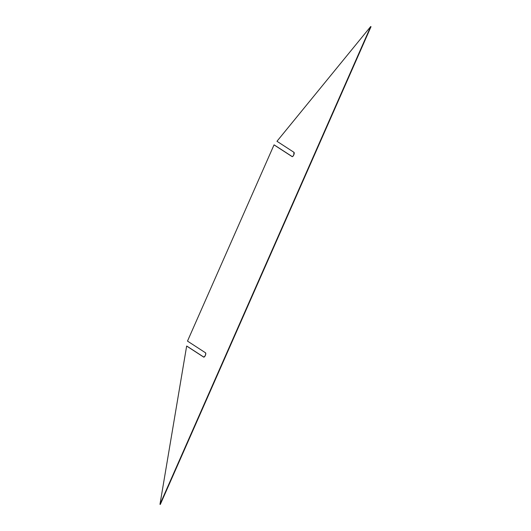 <?xml version="1.0" encoding="UTF-8"?>
<svg xmlns="http://www.w3.org/2000/svg" width="531" height="531" viewBox="0 0 531 531"><rect width="100%" height="100%" fill="white"/><g stroke="black" fill="none" stroke-linecap="round" stroke-linejoin="round"><path stroke-width="0.8" d="M371.023 26.683L370.698 26.55L276.963 141.286L370.698 26.55L159.977 504.317L186.653 346.046L203.645 357.078L204.926 356.215L205.736 354.164L205.53 352.81L187.489 341.101L274.036 144.877L292.077 156.585L292.886 156.306L293.769 154.939L293.955 152.317L276.963 141.286L293.955 152.317A2.336 0.883 112.2 0 1 293.802 154.866A2.336 0.883 112.2 0 1 292.13 156.618A2.336 0.883 112.2 0 1 292.077 156.585L274.036 144.877L187.489 341.101L205.53 352.81A2.336 0.883 112.2 0 1 205.371 355.358A2.336 0.883 112.2 0 1 203.705 357.111A2.336 0.883 112.2 0 1 203.645 357.078L186.653 346.046L159.977 504.317L160.302 504.45L159.977 504.317L370.698 26.55L371.023 26.683L160.302 504.45L371.023 26.683M186.978 346.179L203.851 357.131L186.978 346.179M274.354 145.003L292.282 156.638L274.354 145.003"/></g></svg>

